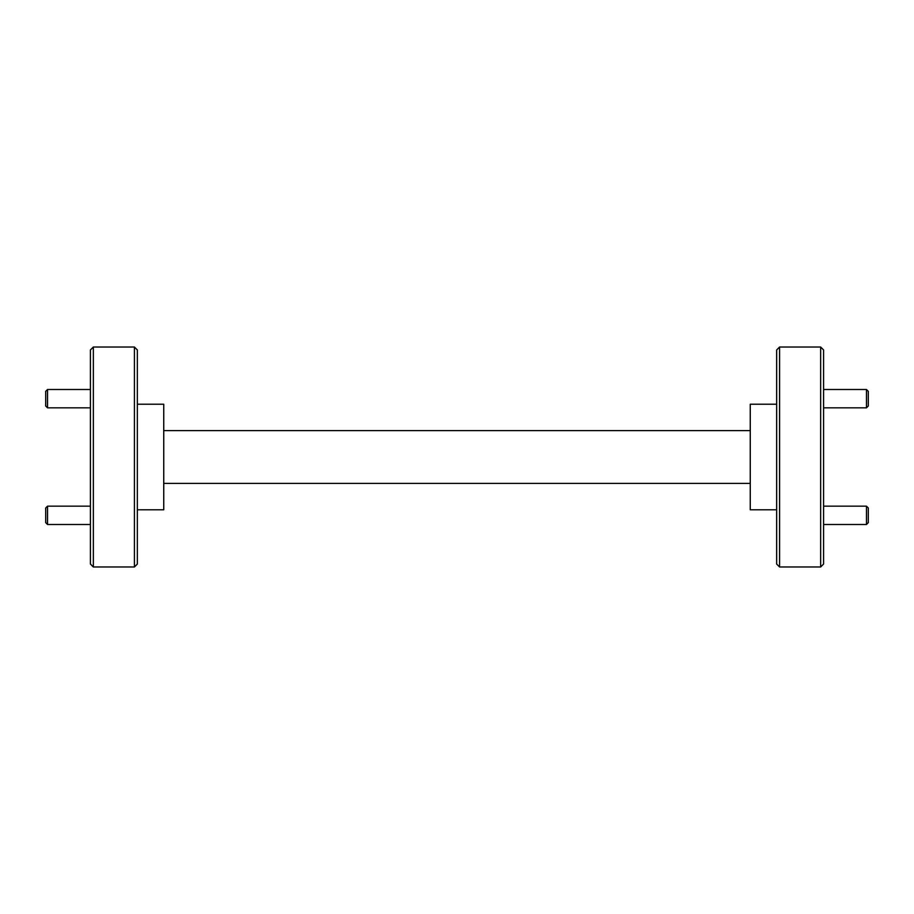 <?xml version="1.0" encoding="UTF-8"?>
<svg xmlns="http://www.w3.org/2000/svg" width="914" height="914" viewBox="0 0 914 914"><rect width="100%" height="100%" fill="white"/><g stroke="black" fill="none" stroke-linecap="round" stroke-linejoin="round"><path stroke-width="1.37" d="M866.472 389.513L868.3 391.352L868.3 406.01L866.472 407.838L866.472 389.513L823.583 389.513M750.257 483.392L163.743 483.392M163.743 430.608L750.257 430.608M776.66 509.784L750.257 509.784L750.257 404.217L776.66 404.217M137.34 404.217L163.743 404.217L163.743 509.784L137.34 509.784M137.34 349.959L137.34 564.041L134.415 566.977L134.415 347.023L137.34 349.959M779.585 566.977L776.66 564.041L776.66 349.959L779.585 347.023L779.585 566.977L820.646 566.977L820.646 347.023L823.583 349.959L823.583 564.041L820.646 566.977M93.354 566.977L90.417 564.041L90.417 349.959L93.354 347.023L93.354 566.977L134.415 566.977M47.528 407.838L45.7 406.01L45.7 391.352L47.528 389.513L47.528 407.838L90.417 407.838M868.3 507.99L868.3 522.648L866.472 524.487L866.472 506.162L868.3 507.99M47.528 524.487L45.7 522.648L45.7 507.99L47.528 506.162L47.528 524.487L90.417 524.487M823.583 407.838L866.472 407.838M779.585 347.023L820.646 347.023M93.354 347.023L134.415 347.023M47.528 389.513L90.417 389.513M823.583 506.162L866.472 506.162M823.583 524.487L866.472 524.487M47.528 506.162L90.417 506.162"/></g></svg>
